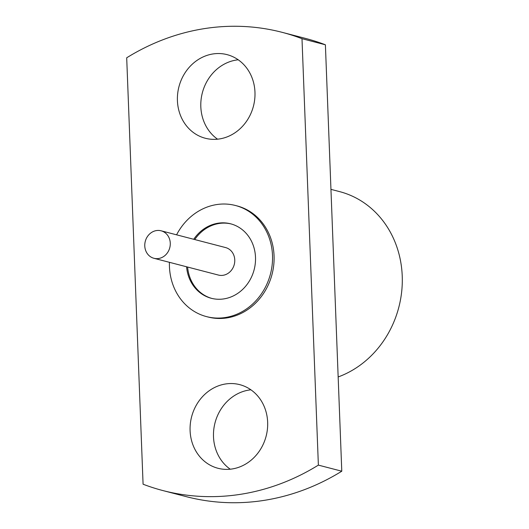 <?xml version="1.0" encoding="UTF-8"?>
<svg xmlns="http://www.w3.org/2000/svg" width="529" height="529" viewBox="0 0 529 529"><rect width="100%" height="100%" fill="white"/><g stroke="black" fill="none" stroke-linecap="round" stroke-linejoin="round"><path stroke-width="0.79" d="M217.571 139.193A43.206 38.498 104.6 0 1 200.822 106.765A43.206 38.498 104.6 0 1 238.229 59.797M282.142 32.335L305.544 38.425A236.747 210.939 -75.4 0 1 325.395 44.786L341.78 471.207L318.372 465.117A236.747 210.939 104.6 0 1 162.932 490.575A236.747 210.939 104.6 0 1 143.081 484.214L126.695 57.793A236.747 210.939 104.6 0 1 282.142 32.335A236.747 210.939 104.6 0 1 301.993 38.696L318.372 465.117M332.926 240.847L334.308 276.687M330.949 189.362L339.552 191.604A97.065 86.485 104.6 0 1 402.304 280.912A97.065 86.485 104.6 0 1 338.157 376.959M325.395 44.786L301.993 38.696M169.432 262.318A57.41 51.154 -75.4 0 0 206.522 316.613L208.082 317.016A57.41 51.154 -75.4 0 0 274.062 255.844A57.41 51.154 -75.4 0 0 236.992 205.893L235.431 205.49A57.41 51.154 -75.4 0 0 176.587 234.823M190.096 430.685A43.206 38.498 104.6 0 1 239.756 384.649A43.206 38.498 104.6 0 1 266.133 436.154A43.206 38.498 104.6 0 1 217.994 468.277A43.206 38.498 104.6 0 1 190.096 430.685M177.42 100.675A43.206 38.498 104.6 0 1 227.073 54.639A43.206 38.498 104.6 0 1 253.451 106.144A43.206 38.498 104.6 0 1 205.318 138.261A43.206 38.498 104.6 0 1 177.42 100.675M230.247 469.203A43.206 38.498 104.6 0 1 213.498 436.775A43.206 38.498 104.6 0 1 250.905 389.807M162.932 490.575L186.334 496.665A236.747 210.939 -75.4 0 0 341.78 471.207M206.522 316.613A57.41 51.154 -75.4 0 0 272.501 255.434A57.41 51.154 -75.4 0 0 235.431 205.49M186.572 266.775A38.472 34.279 -75.4 0 0 211.289 298.283A38.472 34.279 -75.4 0 0 255.5 257.286A38.472 34.279 -75.4 0 0 230.664 223.82A38.472 34.279 -75.4 0 0 193.72 239.28M231.18 223.959A38.472 34.279 -75.4 0 0 194.765 239.551M187.61 267.046A38.472 34.279 -75.4 0 0 211.812 298.409M153.946 258.291L218.437 275.067A14.204 12.656 -75.4 0 0 234.764 259.931A14.204 12.656 -75.4 0 0 225.592 247.572L161.1 230.796A14.204 12.656 -75.4 0 0 145.277 241.356A14.204 12.656 -75.4 0 0 153.946 258.291A14.204 12.656 -75.4 0 0 170.272 243.155A14.204 12.656 -75.4 0 0 161.1 230.796"/></g></svg>
